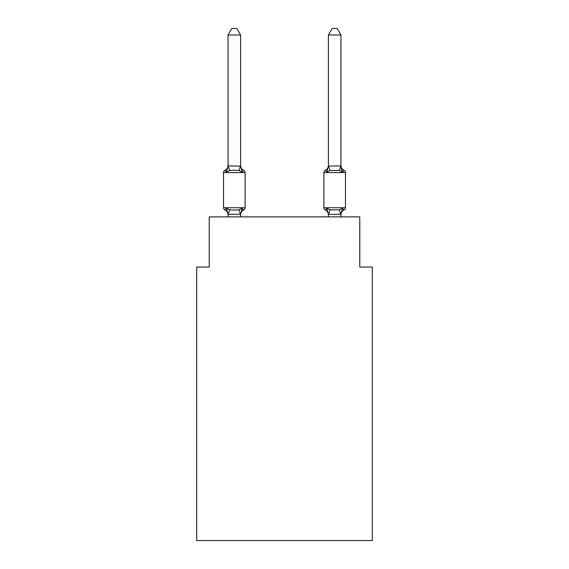 <?xml version="1.0" encoding="UTF-8"?>
<svg xmlns="http://www.w3.org/2000/svg" width="569" height="569" viewBox="0 0 569 569"><rect width="100%" height="100%" fill="white"/><g stroke="black" fill="none" stroke-linecap="round" stroke-linejoin="round"><path stroke-width="0.85" d="M372.318 540.55L372.318 267.06L359.772 267.06L359.772 216.881L209.228 216.881L209.228 267.06L196.682 267.06L196.682 540.55L372.318 540.55M340.952 34.972L337.189 28.45L332.175 28.45L328.405 34.972L340.952 34.972L340.952 165.373A5.519 5.519 0 0 0 344.06 170.337A5.519 5.519 0 0 1 340.952 165.373A5.519 5.519 0 0 0 344.06 170.337A5.519 5.519 0 0 1 340.952 165.373A5.519 5.519 0 0 0 344.06 170.337A5.519 5.519 0 0 1 340.952 165.373A5.519 5.519 0 0 0 344.06 170.337A5.519 5.519 0 0 1 340.952 165.373A5.519 5.519 0 0 0 344.06 170.337A5.519 5.519 0 0 1 340.952 165.373A5.519 5.519 0 0 0 344.06 170.337A5.519 5.519 0 0 1 340.952 165.373A5.519 5.519 0 0 0 344.06 170.337A5.519 5.519 0 0 1 340.952 165.373A5.519 5.519 0 0 0 344.06 170.337A5.519 5.519 0 0 1 340.952 165.373A5.519 5.519 0 0 0 344.06 170.337L342.524 172.108L344.06 170.337A2.511 2.511 0 0 1 345.468 172.599L345.468 207.721A2.511 2.511 0 0 1 344.06 209.982L342.524 208.211L344.06 209.982L343.342 209.634M328.405 166.12L340.952 165.892L342.524 172.108L341.215 168.004L342.524 172.108L341.215 168.004L342.524 172.108L341.215 168.004L342.524 172.108L341.215 168.004L342.524 172.108L341.215 168.004L342.524 172.108L341.215 168.004L342.524 172.108L341.215 168.004L342.524 172.108L341.215 168.004L342.524 172.108L341.215 168.004L342.524 172.108L339.387 170.494L329.977 170.494L326.841 172.108L325.304 170.337A2.511 2.511 0 0 0 323.889 172.599A2.511 2.511 0 0 1 325.304 170.337L326.841 172.108L328.405 166.12L328.405 34.972M344.06 209.982A5.519 5.519 0 0 0 340.952 214.94L340.952 214.2L328.405 214.428L326.841 208.211L325.304 209.982A2.511 2.511 0 0 1 323.889 207.721A2.511 2.511 0 0 0 325.304 209.982L326.841 208.211L325.304 209.982A2.511 2.511 0 0 1 323.889 207.721L345.468 207.721A2.511 2.511 0 0 1 344.06 209.982L342.524 208.211L344.06 209.982A2.511 2.511 0 0 0 345.468 207.721A2.511 2.511 0 0 1 344.06 209.982L342.524 208.211L344.06 209.982A2.511 2.511 0 0 0 345.468 207.721A2.511 2.511 0 0 1 344.06 209.982L342.524 208.211L344.06 209.982A2.511 2.511 0 0 0 345.468 207.721A2.511 2.511 0 0 1 344.06 209.982L342.524 208.211L344.06 209.982A2.511 2.511 0 0 0 345.468 207.721A2.511 2.511 0 0 1 344.06 209.982L342.524 208.211L344.06 209.982A2.511 2.511 0 0 0 345.468 207.721A2.511 2.511 0 0 1 344.06 209.982L342.524 208.211L344.06 209.982A2.511 2.511 0 0 0 345.468 207.721A2.511 2.511 0 0 1 344.06 209.982L342.524 208.211L344.06 209.982A2.511 2.511 0 0 0 345.468 207.721A2.511 2.511 0 0 1 344.06 209.982L342.524 208.211L344.06 209.982A2.511 2.511 0 0 0 345.468 207.721A2.511 2.511 0 0 1 344.06 209.982L342.524 208.211L339.387 209.826L329.977 209.826L326.841 208.211L325.304 209.982A2.511 2.511 0 0 1 323.889 207.721A2.511 2.511 0 0 0 325.304 209.982L326.841 208.211L325.304 209.982A2.511 2.511 0 0 1 323.889 207.721A2.511 2.511 0 0 0 325.304 209.982L326.841 208.211L325.304 209.982A2.511 2.511 0 0 1 323.889 207.721A2.511 2.511 0 0 0 325.304 209.982L326.841 208.211L325.304 209.982A2.511 2.511 0 0 1 323.889 207.721A2.511 2.511 0 0 0 325.304 209.982L326.841 208.211L325.304 209.982A2.511 2.511 0 0 1 323.889 207.721A2.511 2.511 0 0 0 325.304 209.982L326.841 208.211L325.304 209.982A2.511 2.511 0 0 1 323.889 207.721A2.511 2.511 0 0 0 325.304 209.982L326.841 208.211L325.304 209.982A2.511 2.511 0 0 1 323.889 207.721A2.511 2.511 0 0 0 325.304 209.982L326.841 208.211L325.304 209.982A2.511 2.511 0 0 1 323.889 207.721L323.889 172.599A2.511 2.511 0 0 1 325.304 170.337A2.511 2.511 0 0 0 323.889 172.599A2.511 2.511 0 0 1 325.304 170.337A2.511 2.511 0 0 0 323.889 172.599A2.511 2.511 0 0 1 325.304 170.337A2.511 2.511 0 0 0 323.889 172.599A2.511 2.511 0 0 1 325.304 170.337A2.511 2.511 0 0 0 323.889 172.599A2.511 2.511 0 0 1 325.304 170.337A2.511 2.511 0 0 0 323.889 172.599A2.511 2.511 0 0 1 325.304 170.337A2.511 2.511 0 0 0 323.889 172.599A2.511 2.511 0 0 1 325.304 170.337A2.511 2.511 0 0 0 323.889 172.599A2.511 2.511 0 0 1 325.304 170.337A2.511 2.511 0 0 0 323.889 172.599A2.511 2.511 0 0 1 325.304 170.337A5.519 5.519 0 0 0 328.405 165.373L328.405 165.373M242.984 209.634L243.696 209.982L242.159 208.211L243.696 209.982A5.519 5.519 0 0 0 240.595 214.94L240.595 214.2L228.048 214.428L226.476 208.211L224.94 209.982A2.511 2.511 0 0 1 223.532 207.721A2.511 2.511 0 0 0 224.94 209.982A2.511 2.511 0 0 1 223.532 207.721A2.511 2.511 0 0 0 224.94 209.982A2.511 2.511 0 0 1 223.532 207.721A2.511 2.511 0 0 0 224.94 209.982L226.476 208.211L224.94 209.982A2.511 2.511 0 0 1 223.532 207.721A2.511 2.511 0 0 0 224.94 209.982A2.511 2.511 0 0 1 223.532 207.721A2.511 2.511 0 0 0 224.94 209.982L226.476 208.211L224.94 209.982A2.511 2.511 0 0 1 223.532 207.721A2.511 2.511 0 0 0 224.94 209.982L226.476 208.211L224.94 209.982A2.511 2.511 0 0 1 223.532 207.721A2.511 2.511 0 0 0 224.94 209.982A2.511 2.511 0 0 1 223.532 207.721A2.511 2.511 0 0 0 224.94 209.982L226.476 208.211L224.94 209.982A2.511 2.511 0 0 1 223.532 207.721A2.511 2.511 0 0 0 224.94 209.982L226.476 208.211L224.94 209.982A2.511 2.511 0 0 1 223.532 207.721A2.511 2.511 0 0 0 224.94 209.982A2.511 2.511 0 0 1 223.532 207.721A2.511 2.511 0 0 0 224.94 209.982L226.476 208.211L224.94 209.982A2.511 2.511 0 0 1 223.532 207.721A2.511 2.511 0 0 0 224.94 209.982A2.511 2.511 0 0 1 223.532 207.721A2.511 2.511 0 0 0 224.94 209.982A2.511 2.511 0 0 1 223.532 207.721A2.511 2.511 0 0 0 224.94 209.982L226.476 208.211L224.94 209.982A2.511 2.511 0 0 1 223.532 207.721A2.511 2.511 0 0 0 224.94 209.982A2.511 2.511 0 0 1 223.532 207.721A2.511 2.511 0 0 0 224.94 209.982L226.476 208.211L224.94 209.982A2.511 2.511 0 0 1 223.532 207.721A2.511 2.511 0 0 0 224.94 209.982L226.476 208.211L224.94 209.982A2.511 2.511 0 0 1 223.532 207.721A2.511 2.511 0 0 0 224.94 209.982L226.476 208.211L224.94 209.982L226.476 208.211L224.94 209.982L226.476 208.211L224.94 209.982L226.476 208.211L224.94 209.982L226.476 208.211L229.613 209.826L234.321 210.082L239.023 209.826L242.159 208.211L243.696 209.982A2.511 2.511 0 0 0 245.111 207.721A2.511 2.511 0 0 1 243.696 209.982L242.984 209.634L243.696 209.982A2.511 2.511 0 0 0 245.111 207.721A2.511 2.511 0 0 1 243.696 209.982L242.984 209.634L243.696 209.982A2.511 2.511 0 0 0 245.111 207.721A2.511 2.511 0 0 1 243.696 209.982L242.984 209.634L243.696 209.982A2.511 2.511 0 0 0 245.111 207.721A2.511 2.511 0 0 1 243.696 209.982L242.984 209.634L243.696 209.982A2.511 2.511 0 0 0 245.111 207.721A2.511 2.511 0 0 1 243.696 209.982L242.984 209.634L243.696 209.982A2.511 2.511 0 0 0 245.111 207.721A2.511 2.511 0 0 1 243.696 209.982L242.984 209.634L243.696 209.982A2.511 2.511 0 0 0 245.111 207.721A2.511 2.511 0 0 1 243.696 209.982L242.984 209.634L243.696 209.982A2.511 2.511 0 0 0 245.111 207.721A2.511 2.511 0 0 1 243.696 209.982L242.984 209.634L243.696 209.982A2.511 2.511 0 0 0 245.111 207.721L245.111 172.599A2.511 2.511 0 0 0 243.696 170.337L242.159 172.108L243.696 170.337A2.511 2.511 0 0 1 245.111 172.599A2.511 2.511 0 0 0 243.696 170.337A2.511 2.511 0 0 1 245.111 172.599A2.511 2.511 0 0 0 243.696 170.337A2.511 2.511 0 0 1 245.111 172.599A2.511 2.511 0 0 0 243.696 170.337A2.511 2.511 0 0 1 245.111 172.599A2.511 2.511 0 0 0 243.696 170.337A2.511 2.511 0 0 1 245.111 172.599A2.511 2.511 0 0 0 243.696 170.337L242.159 172.108L243.696 170.337A2.511 2.511 0 0 1 245.111 172.599A2.511 2.511 0 0 0 243.696 170.337L242.159 172.108L243.696 170.337A2.511 2.511 0 0 1 245.111 172.599A2.511 2.511 0 0 0 243.696 170.337L242.159 172.108L243.696 170.337A2.511 2.511 0 0 1 245.111 172.599A2.511 2.511 0 0 0 243.696 170.337L242.159 172.108L243.696 170.337A2.511 2.511 0 0 1 245.111 172.599L223.532 172.599A2.511 2.511 0 0 1 224.94 170.337L225.658 170.686M240.595 34.972L228.048 34.972L231.811 28.45L236.825 28.45L240.595 34.972L240.595 166.12L242.159 172.108L239.023 170.494L234.321 170.238L229.613 170.494L226.476 172.108L224.94 170.337A5.519 5.519 0 0 0 228.048 165.373M226.476 172.108L224.94 170.337L226.476 172.108L224.94 170.337L226.476 172.108L224.94 170.337L226.476 172.108L224.94 170.337L226.476 172.108L224.94 170.337L226.476 172.108L224.94 170.337L226.476 172.108L224.94 170.337L226.476 172.108L224.94 170.337L226.476 172.108L228.048 165.892L240.595 166.12L240.595 165.373A5.519 5.519 0 0 0 243.696 170.337L242.159 172.108M228.048 214.2L228.048 216.881M240.595 214.2L242.159 208.211M228.048 166.12L228.048 34.972M328.405 216.881L328.405 214.2M342.524 208.211L340.952 214.2L340.952 216.881M328.405 214.94A5.519 5.519 0 0 0 325.304 209.982L326.841 208.211L325.304 209.982A2.511 2.511 0 0 1 323.889 207.721M223.532 172.599L223.532 207.721L245.111 207.721A2.511 2.511 0 0 1 243.696 209.982M240.595 216.881L240.595 214.428M228.048 214.94A5.519 5.519 0 0 0 224.94 209.982M344.06 170.337A5.519 5.519 0 0 1 340.952 165.373M229.613 209.826L228.148 214.456M239.023 209.826L240.488 214.456M228.148 165.856L229.613 170.494M240.488 165.856L239.023 170.494M345.468 172.599L323.889 172.599M340.852 214.456L339.387 209.826M328.512 214.456L329.977 209.826M339.387 170.494L340.852 165.856M329.977 170.494L328.512 165.856"/></g></svg>
